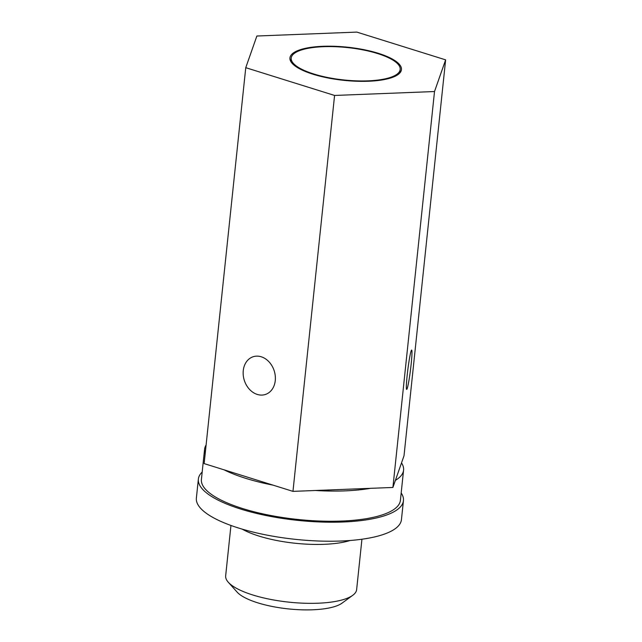 <?xml version="1.0" encoding="UTF-8"?>
<svg xmlns="http://www.w3.org/2000/svg" width="642" height="642" viewBox="0 0 642 642"><rect width="100%" height="100%" fill="white"/><g stroke="black" fill="none" stroke-linecap="round" stroke-linejoin="round"><path stroke-width="0.96" d="M245.758 67.683L204.148 463.604L292.969 491.371L392.904 487.455L404.011 455.78L445.628 59.858L356.808 32.1L256.872 36.016L245.758 67.683L334.578 95.449L434.514 91.533L445.628 59.858M224.098 469.84A100.048 29.757 6 0 0 245.814 478.362A100.048 29.757 -174 0 0 273.01 485.135M206.098 445.034A100.048 29.757 6 0 0 204.581 449.239A100.048 29.757 6 0 0 205.191 453.661M204.581 449.239L201.411 479.413A100.048 29.757 6 0 0 242.644 508.544A100.048 29.757 6 0 0 344.85 520.911A100.048 29.757 6 0 0 400.407 500.327L403.577 470.153A100.048 29.757 -174 0 1 395.4 480.344M403.441 500.648L401.443 519.659A103.097 30.664 6 0 1 382.086 534.882A103.097 30.664 -174 0 1 265.836 534.89A103.097 30.664 -174 0 1 196.372 498.104L198.37 479.092A103.097 30.664 -174 0 0 267.834 515.879A103.097 30.664 -174 0 0 384.085 515.871A103.097 30.664 6 0 0 403.441 500.648A103.097 30.664 6 0 0 401.178 492.96M198.37 479.092A103.097 30.664 -174 0 1 202.182 472.047M350.211 540.476A65.853 19.581 -174 0 1 258.991 536.078A65.853 19.581 6 0 1 242.162 529.12M230.951 525.461L225.663 575.81A65.853 19.581 6 0 0 228.279 582.222A65.853 19.581 6 0 0 252.804 594.982A65.853 19.581 -174 0 0 352.747 595.303A65.853 19.581 -174 0 0 356.639 589.581L361.936 539.232M352.747 595.303L342.09 603.111A55.557 16.523 -174 0 1 257.771 602.838A55.557 16.523 6 0 1 237.083 592.076L228.279 582.222M370.45 488.337A100.048 29.757 -174 0 1 315.415 490.488M401.515 462.898A100.048 29.757 -174 0 1 403.577 470.153M292.969 491.371L334.578 95.449M243.262 370.611A19.83 15.689 72.2 0 1 253.213 356.727A19.83 15.689 72.2 0 1 275.266 380.61A19.83 15.689 72.2 0 1 265.315 394.493A19.83 15.689 72.2 0 1 243.262 370.611M390.922 77.907A56.063 16.676 6 0 0 401.451 69.633A56.063 16.676 6 0 0 363.677 49.635A56.063 16.676 6 0 0 300.464 49.635A56.063 16.676 6 0 0 289.935 57.916A56.063 16.676 6 0 0 327.709 77.915A56.063 16.676 6 0 0 390.922 77.907M301.491 49.956A54.795 16.299 6 0 0 291.203 58.045A54.795 16.299 6 0 0 328.118 77.594A54.795 16.299 6 0 0 389.895 77.586A54.795 16.299 6 0 0 400.183 69.505A54.795 16.299 6 0 0 363.268 49.956A54.795 16.299 6 0 0 301.491 49.956M392.904 487.455L434.514 91.533M407.164 375.45A19.83 1.332 -82.8 0 1 411.65 350.067A19.83 1.332 -82.8 0 1 411.169 364.038A19.83 1.332 -82.8 0 1 406.683 389.413A19.83 1.332 -82.8 0 1 407.164 375.45M290.834 61.56L291.203 58.045M399.814 73.011L400.183 69.505"/></g></svg>
